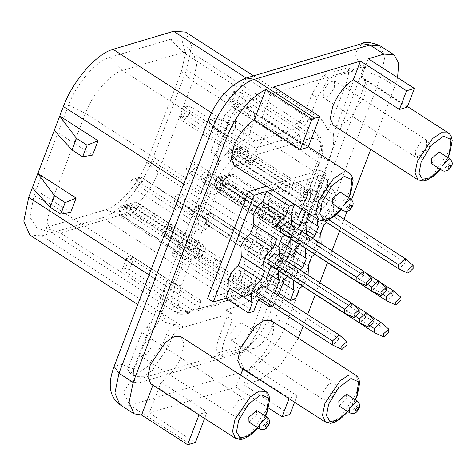 <?xml version="1.0" encoding="UTF-8"?>
<svg xmlns="http://www.w3.org/2000/svg" width="476" height="476" viewBox="0 0 476 476"><rect width="100%" height="100%" fill="white"/><g stroke="black" fill="none" stroke-linecap="round" stroke-linejoin="round"><path stroke-width="0.36" stroke-dasharray="2.38 1.78" d="M290.741 238.655L297.351 228.504M292.484 221.167L277.472 211.493C273.379 214.551 270.207 218.829 267.946 224.321L268.208 233.734L291.55 248.65M278.567 270.535L285.178 260.384M280.31 253.048L265.299 243.373C261.205 246.431 258.034 250.709 255.773 256.201L256.034 265.614L279.376 280.531M305.55 248.371L312.268 238.113M307.294 230.884L292.276 221.209C288.188 224.267 285.011 228.545 282.75 234.037L283.018 243.45L283.672 243.754L280.102 253.089C276.015 256.147 272.837 260.426 270.576 265.917L270.844 275.33L294.186 290.247M316.962 218.728L317.611 216.776C319.872 211.279 323.049 207.006 327.137 203.948L304.45 189.329C300.362 192.387 297.185 196.665 294.924 202.157L295.191 211.57L318.533 226.487M293.377 280.251L300.094 269.993M295.12 262.764L280.102 253.089M283.678 228.653L283.767 231.794L284.773 231.86L293.65 229.218L283.684 255.32C275.051 275.051 264.025 287.754 250.614 293.418L247.484 294.352L249.614 288.777L249.525 285.636L244.39 290.33L242.26 295.911L198.385 308.978L200.515 303.402L200.426 300.261L195.291 304.955L193.161 310.536L190.025 311.471C178.06 313.363 175.15 304.807 181.308 285.814L191.275 259.712L200.152 257.064L204.287 252.304L205.352 249.513L205.263 246.378L204.263 246.306L195.386 248.954L216.003 194.958C224.636 175.222 235.656 162.524 249.067 156.854L252.203 155.92L250.073 161.495L250.162 164.636L255.297 159.942L257.427 154.361L301.302 141.295L299.172 146.87L299.261 150.011L304.396 145.317L306.526 139.736L309.656 138.802C321.627 136.915 324.531 145.466 318.379 164.458L297.756 218.454L288.878 221.102L284.743 225.862L283.678 228.653L216.33 185.259L216.419 188.401L217.419 188.466L284.773 231.86M226.891 178.774L227.956 175.989L216.461 179.41L218.68 177.227L221.53 177.709L217.395 182.469L216.33 185.259L214.593 182.82L215.396 182.201L226.891 178.774L228.914 185.045L292.716 226.154L294.46 228.593L293.65 229.218M292.716 226.154L282.75 252.256C275.753 271.326 257.921 291.877 245.551 295.12L242.415 296.054L245.265 296.536L247.484 294.352M242.415 296.054L178.613 254.946L182.26 245.384L249.614 288.777M249.525 285.636L182.177 242.242A4.659 4.659 0 0 0 175.299 244.497L176.108 243.879L182.26 245.384L182.177 242.242L177.042 246.937L173.389 256.505L237.191 297.613L240.047 298.089L242.26 295.911M237.191 297.613L193.315 310.679L196.171 311.161L198.385 308.978M193.315 310.679L129.514 269.571L133.167 260.009L200.515 303.402M200.426 300.261L133.078 256.867A4.659 4.659 0 0 0 126.199 259.123L127.009 258.504L133.167 260.009L133.078 256.867L127.943 261.562L124.29 271.13L188.097 312.238L190.947 312.714L193.161 310.536M188.097 312.238L184.962 313.172L175.947 312.548L171.461 302.165L175.15 284.309L185.116 258.206L191.275 259.712M185.116 258.206L121.315 217.098L132.804 213.67L136.939 208.91L204.287 252.304M120.357 208.036L131.846 204.615L134.059 202.437L136.915 202.913L125.42 206.334L122.57 205.858L120.357 208.036L119.292 210.826L130.781 207.405L131.846 204.615L138.004 206.12L137.915 202.984L136.915 202.913L204.263 246.306M125.42 206.334L189.228 247.449L195.386 248.954M189.228 247.449L209.845 193.452C216.842 174.383 234.674 153.831 247.044 150.583L250.18 149.648L252.203 155.92M250.18 149.648L186.378 108.54L182.725 118.108L250.073 161.495M255.297 159.942L187.949 116.549L180.981 115.662L182.725 118.108L182.814 121.243L187.949 116.549L191.596 106.987L255.404 148.095L257.427 154.361M255.404 148.095L299.279 135.023L301.302 141.295M299.279 135.023L235.471 93.915L231.824 103.476L299.172 146.87M304.396 145.317L237.042 101.924L230.081 101.037L231.824 103.476L231.907 106.618L237.042 101.924L240.695 92.362L304.503 133.47L306.526 139.736M304.503 133.47L307.633 132.536L316.647 133.155L321.133 143.544L317.444 161.4L296.828 215.396L298.565 217.835L297.756 218.454M296.828 215.396L233.02 174.287L221.53 177.709L288.878 221.102M318.379 164.458L319.188 163.839L317.444 161.4L193.024 81.235L158.329 172.092C151.332 191.162 133.5 211.713 121.13 214.962L60.541 233.008L53.443 233.276L51.527 232.389L47.041 222L50.73 204.144L85.424 113.288C92.421 94.218 110.254 73.667 122.624 70.418L183.218 52.372L192.227 52.991L193.827 54.371L196.713 64.998L193.024 81.235L181.457 71.323L146.763 162.179C138.992 183.367 119.173 206.203 105.428 209.809L44.839 227.855L36.955 228.153L29.946 217.33L33.939 195.785L68.633 104.928C76.41 83.74 96.223 60.91 109.968 57.298L170.557 39.252L182.35 41.471L185.551 53.276L181.457 71.323M227.956 175.989L230.17 173.805L233.02 174.287M124.29 271.13L122.546 268.69L123.355 268.065L129.514 269.571M173.389 256.505L171.646 254.065L172.455 253.44L178.613 254.946M119.292 210.826L121.315 217.098M205.352 249.513L138.004 206.12L136.939 208.91L130.781 207.405L132.804 213.67L200.152 257.064M240.695 92.362L233.734 91.475L235.471 93.915M191.596 106.987L184.634 106.1L186.378 108.54M185.616 32.106L191.596 45.958L186.681 69.764L151.987 160.626C142.657 186.045 118.881 213.45 102.388 217.776L41.799 235.828L29.78 235.001M70.65 212.445L32.368 187.776L37.848 173.431M54.264 130.442L59.756 116.061M271.124 279.942C260.14 293.894 249.501 302.563 239.214 305.937L224.85 310.215L230.164 313.642L180.69 328.137L175.37 324.709L166.606 323.156L160.626 309.311L165.547 285.499L152.612 319.372L157.925 322.799L218.49 164.196L213.177 160.769L200.241 194.642C208.952 171.051 230.128 145.4 246.378 138.76L251.691 142.187L301.379 127.146L296.066 123.718L310.429 119.44L322.442 120.267L328.137 130.65L333.45 134.077C334.444 141.437 332.902 150.529 328.827 161.346L294.126 252.209C289.926 263.061 284.035 273.45 276.443 283.369L271.124 279.942L253.369 326.441L241.796 345.778L217.3 353.079C216.14 348.95 216.842 343.44 219.418 336.556L227.028 316.629L226.85 310.352L224.85 310.215M302.32 286.189L308.989 275.723M314.493 254.309L321.163 243.843M326.667 222.429L333.7 210.91L333.016 202.693L332.361 202.389L336.276 192.143L331.052 193.696L327.137 203.948M309.995 251.411L316.665 245.307L316.552 241.231L309.876 247.33L309.596 250.977M328.839 213.426L328.726 209.351L322.05 215.45L322.169 219.531L328.839 213.426L405.409 262.758L398.864 268.934M297.821 283.291L304.491 277.187L304.378 273.111L297.702 279.21L297.423 282.857M274.521 293.24L270.106 304.807M271.909 305.967L274.598 305.164L278.24 295.638M287.51 276.473L294.126 266.149M299.684 244.593L306.3 234.269M309.454 213.891L315.38 198.367L310.162 199.92L305.741 211.499M295.185 241.695L301.861 235.59L301.748 231.514L295.072 237.613L294.793 241.261M283.012 273.575L289.688 267.47L289.575 263.395L282.899 269.493L282.619 273.141M260.533 298.636L267.095 288.456M272.706 266.756L279.269 256.576M284.88 234.876L291.443 224.696M280.382 231.979L287.058 225.874L286.939 221.798M256.034 295.739L262.71 289.634L262.591 285.558M268.208 263.859L274.884 257.754L274.765 253.678M242.064 329.808L241.867 322.996L236.215 325.037L230.729 333.182L230.919 339.995L236.578 337.954L242.064 329.808M241.796 345.778L247.115 349.205L258.688 329.868L276.443 283.369M230.164 313.642L232.169 313.779L232.347 320.056L224.737 339.977C222.161 346.867 221.453 352.377 222.613 356.506L217.3 353.079M175.37 324.709C171.895 325.78 168.962 328.993 166.564 334.354L163.393 342.649L146.965 367.044L137.35 373.333L130.019 373.154L127.532 369.894L141.806 332.51L147.161 327.226L152.612 319.372M152.088 346.016L151.898 339.204L146.239 341.244L140.753 349.39L140.944 356.203L146.602 354.162L152.088 346.016M127.532 369.894L132.846 373.321L135.339 376.581L142.663 376.76L152.284 370.471L168.712 346.07L171.878 337.781C174.275 332.421 177.215 329.208 180.69 328.137M157.925 322.799L152.475 330.653L147.126 335.937L132.846 373.321M218.413 157.984L213.093 154.563L210.922 151.517L216.235 154.944L218.413 157.984L218.49 164.196M213.093 154.563L213.177 160.769M210.922 151.517L225.196 114.133L237.012 104.488L246.211 103.869L249.448 111.372L246.788 124.272L243.617 132.56L243.795 138.837L246.378 138.76M235.477 127.639L235.287 120.827L229.628 122.867L224.142 131.013L224.333 137.826L229.991 135.785L235.477 127.639M251.691 142.187L249.115 142.264L248.936 135.987L252.101 127.693L254.767 114.799L251.53 107.296L242.326 107.915L230.515 117.56L216.235 154.944M296.066 123.718C299.416 122.302 302.171 119.125 304.331 114.192L311.941 94.266L323.513 74.928L348.01 67.628C349.176 71.757 348.468 77.267 345.891 84.151L328.137 130.65M334.58 87.524L334.39 80.712L328.732 82.753L323.246 90.898L323.442 97.705L329.094 95.67L334.58 87.524M323.513 74.928L328.833 78.35L317.254 97.693L309.65 117.62C307.49 122.552 304.735 125.724 301.379 127.146M333.45 134.077L351.205 87.578C353.781 80.694 354.489 75.184 353.329 71.055L328.833 78.35M306.36 258.367L283.672 243.754M271.498 275.634L267.583 285.88L279.126 293.317M207.59 298.404L279.674 276.937L285.344 280.59L272.808 284.321L295.495 298.94M272.808 284.321L276.723 274.075L299.404 288.694M276.723 274.075C280.81 271.017 283.988 266.738 286.249 261.247L285.981 251.834L285.326 251.536L308.014 266.149M285.326 251.536L288.896 242.195L311.578 256.814M288.896 242.195L298.131 230.092L298.154 219.954L297.5 219.656L320.187 234.269M297.5 219.656L301.07 210.315L323.751 224.934M301.07 210.315L310.304 198.212L310.328 188.074L309.674 187.776L332.361 202.389M309.674 187.776L313.589 177.524L336.276 192.143M267.583 285.88L251.911 290.544L261.913 264.358C266.007 261.3 269.184 257.022 271.439 251.53L271.177 242.117L270.523 241.82L274.087 232.478L283.327 220.376L283.351 210.237L282.696 209.94L292.698 183.748L308.365 179.083L331.052 193.696M308.365 179.083L304.45 189.329M295.846 211.874L292.276 221.209M256.689 265.917L246.693 292.103L231.021 296.768L253.708 311.387M259.027 300.053L246.693 292.103M251.911 290.544L274.598 305.164M261.913 264.358L284.6 278.978M270.523 241.82L293.21 256.433M274.087 232.478L296.774 247.098M282.696 209.94L305.384 224.553M315.38 198.367L292.698 183.748M231.021 296.768L234.936 286.522C239.023 283.464 242.201 279.186 244.462 273.694L244.194 264.281L243.545 263.978L247.109 254.642L256.35 242.54L256.368 232.401L255.719 232.104L259.283 222.762L268.524 210.66L268.541 200.521L267.893 200.223L271.802 189.972L287.474 185.307L310.162 199.92M287.474 185.307L283.053 196.88M282.946 197.153L277.472 211.493M268.863 234.037L265.299 243.373M264.573 270.814L241.85 256.296M229.057 287.778L252.399 302.694M234.936 286.522L257.623 301.141M243.545 263.978L266.227 278.597M247.109 254.642L269.797 269.261M255.719 232.104L278.4 246.717M259.283 222.762L281.97 237.381M267.893 200.223L290.574 214.837M253.405 224.017L276.746 238.934M241.231 255.898L241.885 256.201M222.613 356.506L247.115 349.205M141.806 332.51L147.126 335.937M348.01 67.628L353.329 71.055M225.196 114.133L230.515 117.56M298.398 338.192L280.316 365.241L259.497 380.062L243.831 384.733L289.914 414.423M268.553 408.045L235.995 387.065L149.291 412.894L195.374 442.585M397.573 77.618L394.878 86.162L370.727 149.399M351.544 199.634L347.123 211.213M344.065 219.228L339.644 230.795M331.998 250.828L327.47 262.675M319.824 282.702L315.296 294.555M307.651 314.582L303.236 326.149M271.028 320.562L274.021 327.482L271.558 339.388C266.584 351.318 259.717 360.201 250.971 366.044L297.048 395.729L294.567 402.226M250.971 366.044L243.831 384.733M297.048 395.729L289.218 398.067L288.997 398.638M289.218 398.067L243.135 368.376L240.755 367.555M235.995 387.065L240.564 375.106M242.915 368.948L243.135 368.376M181.053 336.77L184.045 343.69L181.588 355.596C176.608 367.52 169.748 376.403 160.995 382.246L207.078 411.936L204.597 418.434M160.995 382.246L149.291 412.894M207.078 411.936L199.242 414.269L199.022 414.846M199.242 414.269L153.159 384.584L150.779 383.757M152.939 385.155L153.159 384.584M308.145 147.262L262.062 117.572L264.448 118.393L267.435 125.313L264.977 137.219L249.811 159.74L240.933 165.547L234.168 165.386M273.765 86.924L262.062 117.572M407.248 107.142L361.171 77.451L363.551 78.272L366.538 85.198L364.08 97.104L348.914 119.625L340.037 125.432L333.271 125.265M368.305 58.762L361.171 77.451M256.546 410.342L256.677 415.054L248.978 422.093M346.522 394.14L346.653 398.846L338.954 405.885M439.045 151.85L439.175 156.556L431.47 163.601M339.935 191.965L340.072 196.677L332.367 203.716M366.074 81.384L272.028 327.655C267.28 338.507 261.217 345.493 253.845 348.616L138.409 383.002L134.006 382.698L133.613 368.888L227.659 122.618C232.407 111.765 238.464 104.779 245.842 101.662L361.278 67.277L365.681 67.58L366.074 81.384L361.201 74.553L368.674 72.608L380.699 77.029L384.792 57.185L379.812 45.648M363.628 271.219L363.622 275.205L357.077 281.381M339.281 334.979L339.275 338.966L332.73 345.142M351.455 303.099L351.449 307.085L344.904 313.262M393.241 290.652L393.235 294.638L386.69 300.814M405.415 258.771L405.409 262.758M381.068 322.532L381.062 326.518L374.517 332.694M378.432 280.935L378.426 284.922L371.887 291.098M366.258 312.815L366.252 316.802L359.713 322.978M313.589 177.524L326.125 173.794L320.455 170.14L266.495 186.211M232.347 230.348A6.057 2.576 122.8 0 0 232.228 226.267A6.057 2.576 122.8 0 0 225.553 232.371A6.057 2.576 122.8 0 0 225.672 236.453A6.057 2.576 122.8 0 0 232.347 230.348L183.784 199.057L183.665 194.981L176.995 201.08L177.108 205.162L183.784 199.057M286.302 186.021A6.057 2.576 122.8 0 0 286.189 181.945A6.057 2.576 122.8 0 0 279.513 188.044A6.057 2.576 122.8 0 0 279.632 192.125A6.057 2.576 122.8 0 0 286.302 186.021L237.744 154.736L237.625 150.654L230.949 156.759L231.068 160.834L237.744 154.736M259.325 208.185A6.057 2.576 122.8 0 0 259.212 204.109A6.057 2.576 122.8 0 0 252.536 210.208A6.057 2.576 122.8 0 0 252.649 214.289A6.057 2.576 122.8 0 0 259.325 208.185L210.761 176.899L210.648 172.818L203.972 178.916L204.085 182.998L210.761 176.899M244.521 198.468A6.057 2.576 122.8 0 0 244.402 194.392A6.057 2.576 122.8 0 0 237.726 200.491A6.057 2.576 122.8 0 0 237.845 204.573A6.057 2.576 122.8 0 0 244.521 198.468L195.957 167.183L195.838 163.101L189.168 169.2L189.281 173.282L195.957 167.183M220.174 262.228A6.057 2.576 122.8 0 0 220.055 258.147A6.057 2.576 122.8 0 0 213.379 264.251A6.057 2.576 122.8 0 0 213.498 268.333A6.057 2.576 122.8 0 0 220.174 262.228L171.61 230.937L171.491 226.862L164.821 232.96L164.934 237.042L171.61 230.937M261.955 249.781A6.057 2.576 122.8 0 0 261.842 245.699A6.057 2.576 122.8 0 0 255.166 251.804A6.057 2.576 122.8 0 0 255.285 255.886A6.057 2.576 122.8 0 0 261.955 249.781L213.397 218.49L213.278 214.414L206.602 220.513L206.721 224.595L213.397 218.49M247.151 240.065A6.057 2.576 122.8 0 0 247.038 235.983A6.057 2.576 122.8 0 0 240.362 242.088A6.057 2.576 122.8 0 0 240.475 246.169A6.057 2.576 122.8 0 0 247.151 240.065L198.587 208.774L198.474 204.698L191.798 210.797L191.911 214.878L198.587 208.774M274.128 217.901A6.057 2.576 122.8 0 0 274.015 213.825A6.057 2.576 122.8 0 0 267.339 219.924A6.057 2.576 122.8 0 0 267.458 224.006A6.057 2.576 122.8 0 0 274.128 217.901L225.57 186.616L225.451 182.534L218.776 188.633L218.895 192.715L225.57 186.616M272.165 189.864L326.125 173.794L285.344 280.59L225.797 298.327M279.674 276.937L320.455 170.14M321.883 208.821L321.764 204.585L314.832 210.922L314.951 215.158L321.883 208.821M321.752 208.863L321.639 204.781L314.963 210.886L315.076 214.962L321.752 208.863L306.157 198.813A6.057 2.576 -57.2 0 1 299.481 204.912A6.057 2.576 -57.2 0 1 299.362 200.836A6.057 2.576 -57.2 0 1 306.038 194.732A6.057 2.576 -57.2 0 1 306.157 198.813M306.288 198.772A6.289 2.672 122.8 0 0 306.163 194.535A6.289 2.672 122.8 0 0 299.231 200.872A6.289 2.672 122.8 0 0 299.356 205.108A6.289 2.672 122.8 0 0 306.288 198.772M267.923 253.149L267.804 248.912L260.872 255.249L260.991 259.485L267.923 253.149M267.792 253.19L267.679 249.109L261.003 255.207L261.116 259.289L267.792 253.19L252.197 243.141A6.057 2.576 -57.2 0 1 245.521 249.24A6.057 2.576 -57.2 0 1 245.408 245.164A6.057 2.576 -57.2 0 1 252.078 239.059A6.057 2.576 -57.2 0 1 252.197 243.141M252.328 243.099A6.289 2.672 122.8 0 0 252.209 238.863A6.289 2.672 122.8 0 0 245.277 245.2A6.289 2.672 122.8 0 0 245.396 249.436A6.289 2.672 122.8 0 0 252.328 243.099M309.709 240.701L309.59 236.465L302.659 242.802L302.778 247.038L309.709 240.701M309.578 240.743L309.465 236.661L302.79 242.766L302.903 246.842L309.578 240.743L293.984 230.693A6.057 2.576 -57.2 0 1 287.308 236.792A6.057 2.576 -57.2 0 1 287.189 232.716A6.057 2.576 -57.2 0 1 293.865 226.612A6.057 2.576 -57.2 0 1 293.984 230.693M294.114 230.652A6.289 2.672 122.8 0 0 293.99 226.415A6.289 2.672 122.8 0 0 287.058 232.752A6.289 2.672 122.8 0 0 287.183 236.988A6.289 2.672 122.8 0 0 294.114 230.652M282.726 262.865L282.607 258.629L275.675 264.965L275.794 269.202L282.726 262.865M282.601 262.907L282.482 258.825L275.806 264.924L275.925 269.005L282.601 262.907L267 252.857A6.057 2.576 -57.2 0 1 260.324 258.956A6.057 2.576 -57.2 0 1 260.211 254.88A6.057 2.576 -57.2 0 1 266.887 248.775A6.057 2.576 -57.2 0 1 267 252.857M267.131 252.815A6.289 2.672 122.8 0 0 267.012 248.579A6.289 2.672 122.8 0 0 260.08 254.916A6.289 2.672 122.8 0 0 260.199 259.152A6.289 2.672 122.8 0 0 267.131 252.815M297.536 272.581L297.417 268.345L290.485 274.682L290.604 278.918L297.536 272.581M297.405 272.623L297.292 268.541L290.616 274.64L290.729 278.722L297.405 272.623L281.81 262.573A6.057 2.576 -57.2 0 1 275.134 268.672A6.057 2.576 -57.2 0 1 275.015 264.596A6.057 2.576 -57.2 0 1 281.691 258.492A6.057 2.576 -57.2 0 1 281.81 262.573M281.941 262.532A6.289 2.672 122.8 0 0 281.816 258.295A6.289 2.672 122.8 0 0 274.884 264.632A6.289 2.672 122.8 0 0 275.009 268.869A6.289 2.672 122.8 0 0 281.941 262.532M255.749 285.029L255.63 280.792L248.698 287.129L248.817 291.366L255.749 285.029M255.618 285.065L255.505 280.989L248.829 287.087L248.942 291.169L255.618 285.065L240.023 275.021A6.057 2.576 -57.2 0 1 233.347 281.12A6.057 2.576 -57.2 0 1 233.234 277.038A6.057 2.576 -57.2 0 1 239.904 270.939A6.057 2.576 -57.2 0 1 240.023 275.021M240.154 274.979A6.289 2.672 122.8 0 0 240.035 270.743A6.289 2.672 122.8 0 0 233.103 277.08A6.289 2.672 122.8 0 0 233.222 281.316A6.289 2.672 122.8 0 0 240.154 274.979M280.096 221.269L279.977 217.032L273.045 223.369L273.164 227.605L280.096 221.269M279.965 221.31L279.852 217.229L273.176 223.327L273.289 227.409L279.965 221.31L264.37 211.261A6.057 2.576 -57.2 0 1 257.695 217.359A6.057 2.576 -57.2 0 1 257.581 213.284A6.057 2.576 -57.2 0 1 264.257 207.179A6.057 2.576 -57.2 0 1 264.37 211.261M264.501 211.219A6.289 2.672 122.8 0 0 264.382 206.983A6.289 2.672 122.8 0 0 257.451 213.319A6.289 2.672 122.8 0 0 257.57 217.556A6.289 2.672 122.8 0 0 264.501 211.219M294.9 230.985L294.781 226.749L287.849 233.085L287.968 237.322L294.9 230.985M294.775 231.027L294.656 226.945L287.98 233.05L288.099 237.125L294.775 231.027L279.174 220.977A6.057 2.576 -57.2 0 1 272.498 227.076A6.057 2.576 -57.2 0 1 272.385 223A6.057 2.576 -57.2 0 1 279.061 216.895A6.057 2.576 -57.2 0 1 279.174 220.977M279.305 220.935A6.289 2.672 122.8 0 0 279.186 216.699A6.289 2.672 122.8 0 0 272.254 223.036A6.289 2.672 122.8 0 0 272.373 227.272A6.289 2.672 122.8 0 0 279.305 220.935M136.743 179.672L142.901 181.177L142.812 178.036L138.956 177.488L136.743 179.672L138.766 185.938L132.501 187.806L130.478 181.54L132.691 179.357L135.541 179.839L199.349 220.947L205.501 222.453L210.16 221.429L210.249 224.571L206.114 229.331L202.461 230.42L196.302 228.914L132.501 187.806M142.901 181.177L138.766 185.938L206.114 229.331M293.252 224.761C295.245 226.195 295.56 227.213 294.18 227.82L289.527 228.843L289.438 225.701L293.567 220.941L297.226 219.852C298.601 219.246 298.291 218.222 296.292 216.788L232.49 175.68L229.634 175.204L227.421 177.381L229.444 183.653L293.252 224.761M126.092 207.566L132.245 209.071L132.161 205.935L128.306 205.382L126.092 207.566L128.115 213.837L121.844 215.699L119.821 209.434L122.04 207.25L124.891 207.732L188.692 248.841L194.851 250.346L199.509 249.329L199.599 252.464L195.463 257.23L191.81 258.319L185.652 256.808L121.844 215.699M132.245 209.071L128.115 213.837L195.463 257.23M54.228 130.406L92.564 155.063M243.141 147.786L240.291 147.304L238.071 149.488L240.094 155.753L303.902 196.868C305.901 198.296 306.211 199.319 304.836 199.926L300.178 200.949L300.088 197.808L304.224 193.048L307.877 191.959C309.251 191.346 308.942 190.329 306.943 188.895L243.141 147.786L236.87 149.654L304.224 193.048M326.125 173.794L285.344 280.59M230.17 173.805L218.68 177.227A4.659 4.659 0 0 0 215.658 180.029L216.461 179.41L215.396 182.201L217.419 188.466L228.914 185.045M146.763 162.179L158.329 172.092L282.75 252.256L284.487 254.696L283.684 255.32M105.428 209.809L121.13 214.962L245.551 295.12L248.401 295.602L250.614 293.418M171.646 254.065L175.299 244.497L177.042 246.937L244.39 290.33M122.546 268.69L126.199 259.123L127.943 261.562L195.291 304.955M44.839 227.855L60.541 233.008L184.962 313.172L187.812 313.648L190.025 311.471M33.939 195.785L50.73 204.144L175.15 284.309L181.308 285.814M68.633 104.928L85.424 113.288L209.845 193.452L216.003 194.958M109.968 57.298L122.624 70.418L247.044 150.583L249.067 156.854M170.557 39.252L183.218 52.372L307.633 132.536L309.656 138.802M283.767 231.794L216.419 188.401A4.659 4.659 0 0 1 214.593 182.82L215.658 180.029L217.395 182.469L284.743 225.862M239.214 305.937L102.388 217.776M151.987 160.626L294.126 252.209M183.938 327.411L41.799 235.828M165.547 285.499L149.071 274.884M200.241 194.642L183.766 184.028M255.154 140.914L211.433 112.741M310.429 119.44L246.199 78.058M328.827 161.346L186.681 69.764M258.688 329.868L253.369 326.441M227.028 316.629L232.347 320.056M171.878 337.781L166.564 334.354M147.161 327.226L152.475 330.653M243.617 132.56L248.936 135.987M309.65 117.62L304.331 114.192M345.891 84.151L351.205 87.578M334.223 389.19L334.033 382.377L328.375 384.418L322.889 392.563L323.085 399.376L328.738 397.335L334.223 389.19M224.737 339.977L219.418 336.556M163.393 342.649L168.712 346.07M311.941 94.266L317.254 97.693M246.788 124.272L252.101 127.693M259.497 380.062L245.319 370.929C259.069 367.323 278.882 344.487 286.653 323.299L300.832 332.438M190.15 444.138L129.888 405.314L245.319 370.929L238.785 357.958L245.86 347.272L253.845 348.616M119.875 404.624L129.888 405.314L123.349 392.343L130.424 381.657L138.409 383.002M394.878 86.162L380.699 77.029L286.653 323.299L274.634 318.878L267.155 320.824C263.258 332.058 251.608 345.618 245.86 347.272L130.317 381.687L134.006 382.698M244.253 405.397L244.057 398.585L238.399 400.625L232.919 408.771L233.109 415.578L238.768 413.543L244.253 405.397M327.643 187.02L327.446 180.208L321.794 182.249L316.308 190.394L316.498 197.207L322.157 195.166L327.643 187.02M426.746 146.9L426.555 140.093L420.897 142.134L415.411 150.279L415.602 157.086L421.26 155.045L426.746 146.9M335.158 392.248L329.047 394.068L335.158 392.248M245.182 408.456L239.071 410.276L245.182 408.456M328.571 190.079L322.46 191.899L328.571 190.079M427.68 149.964L421.569 151.784L427.68 149.964M265.775 391.349L268.761 398.275L266.304 410.181L251.138 432.702L242.26 438.509L235.495 438.342M355.75 375.147L358.737 382.067L356.28 393.973L341.113 416.494L332.236 422.301L325.471 422.141M448.267 132.858L451.26 139.783L448.803 151.689L433.636 174.21L424.759 180.017L417.993 179.851M349.164 172.972L352.157 179.898L349.693 191.804L334.527 214.325L325.649 220.132L318.884 219.966M265.18 415.905L257.611 427.656M355.155 399.703L347.587 411.448M447.678 157.413L440.104 169.164M348.569 197.528L341 209.279M267.179 417.196L267.316 421.903L259.61 428.941M357.155 400.988L357.292 405.695L349.586 412.74M449.677 158.704L449.808 163.411L442.109 170.45M350.574 198.819L350.705 203.526L343 210.565M363.622 275.205L287.058 225.874M339.275 338.966L262.71 289.634M351.449 307.085L274.884 257.754M393.235 294.638L316.665 245.307M309.876 247.33L383.323 294.65M322.05 215.45L328.833 219.823M381.062 326.518L304.491 277.187M297.702 279.21L371.149 326.53M378.426 284.922L301.861 235.59M295.072 237.613L368.519 284.934M366.252 316.802L289.688 267.47M282.899 269.493L356.345 316.814M133.613 368.888L121.594 364.467L114.115 366.413M272.028 327.655L267.155 320.824L361.201 74.553C363.051 68.651 363.729 65.343 363.236 64.635L365.681 67.58M361.278 67.277L354.739 54.3L361.814 43.613M245.842 101.662L239.309 88.685L246.378 77.999M227.659 122.618L215.64 118.197L208.161 120.142M176.995 201.08L225.553 232.371M230.949 156.759L279.513 188.044M203.972 178.916L252.536 210.208M189.168 169.2L237.726 200.491M164.821 232.96L213.379 264.251M206.602 220.513L255.166 251.804M191.798 210.797L240.362 242.088M218.776 188.633L267.339 219.924M299.362 200.836L314.963 210.886M245.408 245.164L261.003 255.207M287.189 232.716L302.79 242.766M260.211 254.88L275.806 264.924M275.015 264.596L290.616 274.64M233.234 277.038L248.829 287.087M257.581 213.284L273.176 223.327M272.385 223L287.98 233.05M135.541 179.839L141.812 177.97L209.16 221.364M290.527 228.908L223.179 185.515L229.444 183.653M293.567 220.941L226.219 177.548L222.084 182.308L222.173 185.45L223.179 185.515L221.156 179.25L223.369 177.066A4.659 4.659 0 0 0 222.173 185.45L289.527 228.843M232.49 175.68L226.219 177.548L223.369 177.066L229.634 175.204M124.891 207.732L131.156 205.864L198.51 249.257M231.806 151.356L234.019 149.172L236.87 149.654L232.74 154.414L232.829 157.556L233.829 157.621L231.806 151.356M240.094 155.753L233.829 157.621L301.177 201.015M294.46 228.593L284.487 254.696C275.515 275.658 263.484 289.289 248.401 295.602L245.265 296.536M240.047 298.089L196.171 311.161M190.947 312.714L187.812 313.648C181.154 314.684 177.197 314.315 175.947 312.548L51.527 232.389M122.57 205.858L134.059 202.437A4.659 4.659 0 0 1 137.915 202.984L205.263 246.378M250.162 164.636L182.814 121.243A4.659 4.659 0 0 1 180.981 115.662L184.634 106.1M299.261 150.011L231.907 106.618A4.659 4.659 0 0 1 230.081 101.037L233.734 91.475M298.565 217.835L319.188 163.839C326.804 147.578 320.169 133.113 316.647 133.155L192.227 52.991M53.443 233.276L36.955 228.153M193.827 54.371L182.35 41.471M166.606 323.156L137.737 304.557M322.442 120.267L253.535 75.868M232.169 313.779L226.85 310.352M249.115 142.264L243.795 138.837M270.844 275.33L283 283.166M285.981 251.834L308.049 266.054M298.154 219.954L320.223 234.174M310.328 188.074L333.016 202.693M295.191 211.57L307.347 219.406M283.018 243.45L295.174 251.286M256.034 265.614L268.196 273.45M271.177 242.117L293.246 256.338M283.351 210.237L305.419 224.458M268.208 233.734L280.37 241.57M244.194 264.281L266.268 278.502M256.368 232.401L278.442 246.622M268.541 200.521L290.616 214.741M241.867 322.996L334.033 382.377C337.056 385.81 337.704 388.892 335.967 391.629L334.438 394.628L330.772 398.638L328.696 399.804L326.322 400.286L323.085 399.376L230.919 339.995M135.339 376.581L130.019 373.154M251.53 107.296L246.211 103.869M151.898 339.204L244.057 398.585C247.086 402.018 247.728 405.1 245.991 407.837L244.462 410.836L240.796 414.846L238.72 416.006L236.346 416.488L233.109 415.578L140.944 356.203M235.287 120.827L327.446 180.208C330.475 183.641 331.118 186.723 329.38 189.46L327.851 192.459L324.192 196.469L322.109 197.629L319.735 198.117L316.498 197.207L224.333 137.826M334.39 80.712L426.555 140.093C429.578 143.52 430.221 146.608 428.483 149.339L426.96 152.344L423.295 156.354L421.212 157.514L418.838 157.996L415.602 157.086L323.442 97.705M363.551 78.272L407.468 106.57M264.448 118.393L308.365 146.685M265.418 416.06L257.849 427.811M355.393 399.858L347.825 411.603M447.916 157.568L440.348 169.319M348.813 197.683L341.238 209.434M379.199 281.59L316.552 241.231M336.58 214.408L328.726 209.351M324.602 221.102L322.169 219.531M367.026 313.47L304.378 273.111M364.396 271.873L301.748 231.514M352.222 303.753L289.575 263.395M232.228 226.267L183.665 194.981A6.057 6.057 0 0 0 174.728 197.909A6.057 6.057 0 0 0 177.108 205.162L225.672 236.453M286.189 181.945L237.625 150.654A6.057 6.057 0 0 0 228.688 153.581A6.057 6.057 0 0 0 231.068 160.834L279.632 192.125M259.212 204.109L210.648 172.818A6.057 6.057 0 0 0 201.711 175.745A6.057 6.057 0 0 0 204.085 182.998L252.649 214.289M244.402 194.392L195.838 163.101A6.057 6.057 0 0 0 186.901 166.029A6.057 6.057 0 0 0 189.281 173.282L237.845 204.573M220.055 258.147L171.491 226.862A6.057 6.057 0 0 0 162.554 229.789A6.057 6.057 0 0 0 164.934 237.042L213.498 268.333M261.842 245.699L213.278 214.414A6.057 6.057 0 0 0 204.341 217.342A6.057 6.057 0 0 0 206.721 224.595L255.285 255.886M247.038 235.983L198.474 204.698A6.057 6.057 0 0 0 189.537 207.625A6.057 6.057 0 0 0 191.911 214.878L240.475 246.169M274.015 213.825L225.451 182.534A6.057 6.057 0 0 0 216.515 185.461A6.057 6.057 0 0 0 218.895 192.715L267.458 224.006M306.163 194.535L321.764 204.585M299.356 205.108L314.951 215.158M321.639 204.781L306.038 194.732M315.076 214.962L299.481 204.912M252.209 238.863L267.804 248.912M245.396 249.436L260.991 259.485M267.679 249.109L252.084 239.059M261.116 259.289L245.521 249.24M293.99 226.415L309.59 236.465M287.183 236.988L302.778 247.038M309.465 236.661L293.865 226.612M302.903 246.842L287.308 236.792M267.012 248.579L282.607 258.629M260.199 259.152L275.794 269.202M282.482 258.825L266.887 248.775M275.925 269.005L260.324 258.956M281.816 258.295L297.417 268.345M275.009 268.869L290.604 278.918M297.292 268.541L281.691 258.492M290.729 278.722L275.134 268.672M240.035 270.743L255.63 280.792M233.222 281.316L248.817 291.366M255.505 280.989L239.904 270.939M248.942 291.169L233.347 281.12M264.382 206.983L279.977 217.032M257.57 217.556L273.164 227.605M279.852 217.229L264.257 207.179M273.289 227.409L257.695 217.359M279.186 216.699L294.781 226.749M272.373 227.272L287.968 237.322M294.656 226.945L279.061 216.895M288.099 237.125L272.498 227.076M210.16 221.429L142.812 178.036A4.659 4.659 0 0 0 138.956 177.488L132.691 179.357M199.509 249.329L132.161 205.935A4.659 4.659 0 0 0 128.306 205.382L122.04 207.25M300.178 200.949L232.829 157.556A4.659 4.659 0 0 1 234.019 149.172L240.291 147.304"/><path stroke-width="0.71" d="M263.918 270.517L263.65 261.098C265.911 255.606 269.089 251.334 273.182 248.276L250.495 233.656C246.401 236.715 243.224 240.993 240.963 246.485L241.231 255.898L264.573 270.814L261.009 280.156L238.321 265.537C234.228 268.595 231.05 272.873 228.789 278.365L229.057 287.778L252.399 302.694L248.484 312.94L253.708 311.387L257.623 301.141L260.533 298.636M276.092 238.637L275.824 229.218C278.085 223.726 281.262 219.454 285.356 216.396L262.669 201.776C258.575 204.835 255.398 209.113 253.137 214.605L253.405 224.017L276.746 238.934L273.182 248.276M251.745 302.397L251.477 292.978C253.738 287.486 256.915 283.214 261.009 280.156M280.37 241.57L290.895 248.353L290.741 238.655M297.351 228.504L300.16 226.112L292.484 221.167M268.196 273.45L278.722 280.233L278.567 270.535M285.178 260.384L287.986 257.992L280.31 253.048M295.174 251.286L305.705 258.069L305.55 248.371M312.268 238.113L314.963 235.828L307.294 230.884M283 283.166L293.531 289.949L293.377 280.251M300.094 269.993L302.79 267.708L295.12 262.764M137.737 304.557L29.78 235.001L23.8 221.15L28.721 197.344L32.368 187.782L50.141 207.304L54.52 195.755L37.788 173.454L32.362 187.782M50.141 207.304L60.779 214.152L65.153 202.603L76.13 198.099L37.848 173.431L54.264 130.442M72.019 149.928L82.651 156.777L87.108 145.204L98.044 140.712L59.762 116.049L54.228 130.406L72.019 149.928L76.475 138.349L59.756 116.055L63.415 106.487C72.739 81.063 96.521 53.657 113.014 49.331L173.603 31.279L185.616 32.106L253.535 75.868M305.705 258.069L306.36 258.367L302.79 267.708M293.531 289.949L294.186 290.247L290.271 300.499L295.495 298.94L299.404 288.694L302.32 286.189M308.989 275.723L308.668 266.453L308.014 266.149L311.578 256.814L314.493 254.309M321.163 243.843L320.842 234.573L320.187 234.269L323.751 224.934L326.667 222.429M316.962 218.728L317.879 226.189L318.533 226.487L314.963 235.828M309.596 250.977L386.56 300.743L386.447 296.661L393.117 290.562L400.965 297.286L400.959 300.356L395.925 305.104L395.734 301.909L400.965 297.286M297.423 282.857L374.386 332.623L374.273 328.541L380.943 322.442L388.791 329.166L388.785 332.236L383.751 336.984L383.561 333.789L388.791 329.166M278.722 280.233L279.376 280.531L274.521 293.24M270.106 304.807L269.374 306.717L271.909 305.967M278.24 295.638L284.6 278.978L287.51 276.473M294.126 266.149L293.865 256.737L293.21 256.433L296.774 247.098L299.684 244.593M306.3 234.269L306.038 224.856L305.384 224.553L309.454 213.891M305.741 211.499L300.16 226.112M290.895 248.353L291.55 248.65L287.986 257.992M294.793 241.261L371.75 291.026L371.637 286.945L378.313 280.846L386.155 287.569L386.149 290.64L381.121 295.388L380.931 292.193L386.155 287.569M282.619 273.141L359.576 322.906L359.463 318.825L366.139 312.726L373.981 319.45L373.975 322.52L368.948 327.268L368.757 324.073L373.981 319.45M267.095 288.456L266.881 278.9L266.227 278.597L269.797 269.261L272.706 266.756M279.269 256.576L279.055 247.02L278.4 246.717L281.97 237.381L284.88 234.876M291.443 224.696L291.229 215.14L290.574 214.837L294.489 204.591L289.265 206.144L285.356 216.396M363.509 271.13L286.939 221.798L280.263 227.897L280.382 231.979L356.946 281.31L356.833 277.228L363.509 271.13L371.351 277.853L371.345 280.923L366.312 285.671L366.121 282.476L371.351 277.853M262.591 285.558L255.915 291.657L256.034 295.739L332.599 345.07L332.486 340.989L339.162 334.884L347.004 341.613L346.998 344.683L341.964 349.432L341.774 346.236L347.004 341.613M351.336 303.01L274.765 253.678L268.089 259.777L268.208 263.859L344.773 313.19L344.66 309.108L351.336 303.01L359.178 309.733L359.172 312.803L354.138 317.552L353.948 314.356L359.178 309.733M279.126 293.317L290.271 300.499M269.374 306.717L259.027 300.053M241.885 256.201L238.321 265.537M229.712 288.081L225.797 298.327L213.26 302.058L207.59 298.404L248.371 191.608L254.047 195.261L266.578 191.53L289.265 206.144M248.484 312.94L225.797 298.327L213.26 302.058L254.047 195.261L213.26 302.058M294.489 204.591L272.165 189.864L254.047 195.261M266.578 191.53L262.669 201.776M254.059 224.321L250.495 233.656M303.236 326.149L298.398 338.192M294.567 402.226L289.914 414.423L282.078 416.756L268.553 408.045M204.597 418.434L195.374 442.585L187.615 444.721L141.533 415.03L134.054 413.763L129.073 402.22L133.167 382.377L227.213 136.106C236.959 113.383 249.84 97.836 265.858 89.458L311.935 119.149L319.848 116.614L273.765 86.924L360.475 61.095L406.552 90.785L414.388 88.453L368.305 58.762L383.977 54.091L393.991 54.782L398.698 63.213L397.573 77.618M370.727 149.399L351.544 199.634M347.123 211.213L344.065 219.228M339.644 230.795L331.998 250.828M327.47 262.675L319.824 282.702M315.296 294.555L307.651 314.582M288.997 398.638L282.078 416.756M240.564 375.106L242.915 368.948M199.022 414.846L187.615 444.721M141.533 415.03L152.939 385.155M341.238 209.434L334.176 216.467L327.553 220.352L324.049 221.161L318.884 219.966L234.168 165.386L231.175 158.46L233.639 146.554C238.613 134.631 245.479 125.747 254.232 119.904L300.308 149.595L311.935 119.149M254.232 119.904L265.858 89.458M300.308 149.595L308.145 147.262L319.848 116.614M440.348 169.319L433.279 176.352L426.663 180.237L423.152 181.047L417.993 179.851L333.271 125.265L330.284 118.346L332.742 106.44C337.716 94.516 344.582 85.626 353.335 79.789L399.418 109.48L406.552 90.785M353.335 79.789L360.475 61.095M399.418 109.48L407.248 107.142L414.388 88.453M257.849 427.811L250.787 434.844L244.164 438.729L240.66 439.538L235.495 438.342L150.779 383.757L147.786 376.837L150.249 364.931L165.41 342.411L174.287 336.603L181.053 336.77L265.775 391.349L267.607 393.027L268.994 395.562L269.708 399.061L267.351 411.645L265.418 416.06M347.825 411.603L340.757 418.636L334.14 422.521L330.63 423.331L325.471 422.141L240.755 367.555L237.762 360.63L240.219 348.724L255.386 326.203L264.263 320.396L271.028 320.562L355.75 375.147L357.583 376.819L358.969 379.36L359.678 382.859L357.321 395.437L355.393 399.858M259.61 428.941L248.978 422.093L248.847 417.387L256.546 410.342L267.179 417.196L259.48 424.235L259.61 428.941L261.627 429.703L265.102 429.055L266.393 428.168L269.053 424.342C270.428 422.152 269.803 419.772 267.179 417.196M338.817 401.179L346.522 394.14L357.155 400.988L349.455 408.033L349.586 412.74L338.954 405.885L338.817 401.179M442.109 170.45L431.47 163.601L431.339 158.895L439.045 151.85L449.677 158.704L441.972 165.743L442.109 170.45L444.12 171.205L447.595 170.563L448.886 169.67L451.551 165.85C452.926 163.661 452.301 161.281 449.677 158.704M332.236 199.01L339.935 191.965L350.574 198.819L342.869 205.858L343 210.565L332.367 203.716L332.236 199.01M366.312 285.671L356.946 281.31M341.964 349.432L332.599 345.07M354.138 317.552L344.773 313.19M395.925 305.104L386.56 300.743M408.099 273.224L398.733 268.863L398.62 264.781L405.29 258.682L413.138 265.406L413.132 268.476L408.099 273.224L407.908 270.029L413.138 265.406M383.751 336.984L374.386 332.623M381.121 295.388L371.75 291.026M368.948 327.268L359.576 322.906M266.495 186.211L248.371 191.608M65.153 202.603L54.52 195.755M76.13 198.099L70.65 212.445L60.779 214.152M87.108 145.204L76.475 138.349M98.044 140.712L92.564 155.063L82.651 156.777M149.071 274.884L28.721 197.344M183.766 184.028L63.415 106.487M211.433 112.741L113.014 49.331M246.199 78.058L173.603 31.279M133.167 382.377L118.988 373.243L114.889 393.087L119.875 404.624C106.517 394.568 109.563 378.694 114.115 366.413L118.988 373.243L213.034 126.973L227.213 136.106M314.624 118.167L254.362 79.343C240.618 82.949 220.804 105.785 213.034 126.973L208.161 120.142C216.848 99.002 229.587 84.954 246.378 77.999L254.362 79.343L369.798 44.958L383.977 54.091M379.812 45.648L369.798 44.958L361.814 43.613C364.794 41.477 370.792 42.15 379.812 45.648L393.991 54.782M235.495 438.342L232.508 431.423L234.965 419.517L250.132 396.99L259.009 391.189L265.775 391.349M325.471 422.141L322.484 415.215L324.941 403.309L340.108 380.788L348.985 374.981L355.75 375.147M417.993 179.851L415.001 172.925L417.458 161.025L432.625 138.498L441.502 132.697L448.267 132.858L450.106 134.535L451.492 137.07L452.2 140.569L449.844 153.153L447.916 157.568M318.884 219.966L315.897 213.046L318.355 201.14L333.521 178.613L342.399 172.812L349.164 172.972L351.002 174.65L352.383 177.185L353.097 180.684L350.741 193.268L348.813 197.683M257.611 427.656L247.966 436.218L239.993 437.795L236.483 431.833L238.66 420.421L248.603 403.975L260.979 394.699L268.547 398.031L266.863 412.02L265.18 415.905M347.587 411.448L337.942 420.01L329.969 421.593L326.459 415.631L328.636 404.213L338.573 387.767L350.955 378.491L358.517 381.823L356.839 395.812L355.155 399.703M440.104 169.164L430.459 177.726L422.486 179.303L418.975 173.341L421.153 161.923L431.095 145.477L443.477 136.207L451.04 139.539L449.362 153.522L447.678 157.413M341 209.279L331.355 217.841L323.382 219.418L319.872 213.462L322.05 202.044L331.992 185.598L344.368 176.322L351.937 179.654L350.253 193.643L348.569 197.528M268.25 424.967C266.393 427.793 265.525 428.055 265.638 425.74C267.488 422.914 268.357 422.652 268.25 424.967M355.608 409.538C357.464 406.706 358.333 406.445 358.22 408.759C356.369 411.585 355.501 411.847 355.608 409.538M450.742 166.469C448.892 169.301 448.017 169.563 448.13 167.249C449.981 164.422 450.855 164.16 450.742 166.469M349.027 207.363C350.877 204.537 351.746 204.275 351.639 206.59C349.783 209.416 348.914 209.678 349.027 207.363M280.263 227.897L356.833 277.228M255.915 291.657L332.486 340.989M268.089 259.777L344.66 309.108M383.323 294.65L386.447 296.661M328.833 219.823L398.62 264.781M371.149 326.53L374.273 328.541M368.519 284.934L371.637 286.945M356.345 316.814L359.463 318.825M308.049 266.054L308.668 266.453M320.223 234.174L320.842 234.573M307.347 219.406L317.879 226.189M293.246 256.338L293.865 256.737M305.419 224.458L306.038 224.856M266.268 278.502L266.881 278.9M278.442 246.622L279.055 247.02M290.616 214.741L291.229 215.14M134.054 413.763L119.875 404.624M407.468 106.57L448.267 132.858M308.365 146.685L349.164 172.972M349.586 412.74C353.894 414.554 357.042 413.019 359.029 408.134C360.403 405.98 359.785 403.594 357.155 400.988M343 210.565C347.313 212.385 350.461 210.85 352.442 205.965C353.823 203.805 353.198 201.425 350.574 198.819M339.162 334.884L262.591 285.552M393.117 290.562L379.199 281.59M405.29 258.682L336.58 214.408M398.733 268.863L324.602 221.102M380.943 322.442L367.026 313.47M378.313 280.846L364.396 271.873M366.139 312.726L352.222 303.753M361.814 43.613L246.378 77.999M208.161 120.142L114.115 366.413"/></g></svg>
